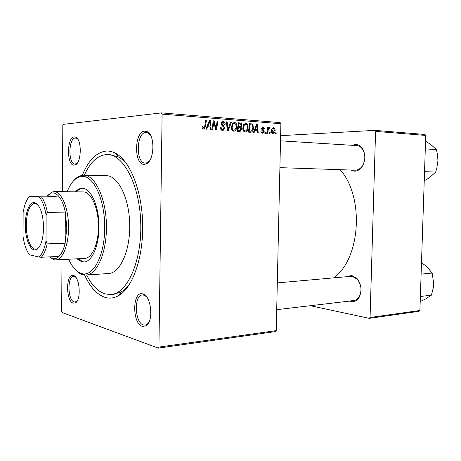 <?xml version="1.0" encoding="UTF-8"?>
<svg xmlns="http://www.w3.org/2000/svg" width="461" height="461" viewBox="0 0 461 461"><rect width="100%" height="100%" fill="white"/><g stroke="black" fill="none" stroke-linecap="round" stroke-linejoin="round"><path stroke-width="0.69" d="M74.348 136.894L75.863 137.222C82.075 139.683 81.505 163.033 75.218 164.911L74.152 165.142C66.499 165.845 66.678 136.94 74.348 136.894M77.846 139.222L76.745 138.34L75.345 138.035C68.314 138.041 68.038 164.456 75.057 164.087L77.287 163.096M144.737 131.114L147.359 131.737C155.363 135.43 154.389 161.091 146.183 163.926L144.328 164.358C133.765 165.188 134.145 131.316 144.737 131.114M150.453 135.159L148.252 133.05L145.832 132.468C136.145 132.595 135.609 163.471 145.267 163.119L147.168 162.716L149.508 160.837M142.737 293.928L143.25 294.095C151.421 296.388 153.744 321.853 146.091 325.864L142.34 326.365C131.944 323.57 132.319 290.499 142.737 293.928M146.592 296.861L144.293 295.236L142.461 294.959C133.73 295.034 134.635 322.746 143.452 324.988L145.157 325.178L146.915 324.521L148.891 322.441M73.374 275.453L73.674 275.551C79.926 277.153 81.395 300.272 75.379 302.889L73.184 303.119C65.629 301.183 65.808 272.86 73.374 275.453M75.754 277.24L73.576 276.375C67.093 276.208 67.669 300.393 74.186 301.967L76.215 301.753L77.235 300.883M346.465 276.721L351.697 275.447L357.068 278.582C361.424 284.362 362.167 290.539 359.298 297.103C357.189 300.641 354.411 302.139 350.965 301.603L349.363 301.102M351.703 300.514L353.696 300.595C356.059 300.267 357.955 298.855 359.39 296.354C362.035 290.303 361.349 284.616 357.338 279.285L352.383 276.387L350.798 276.335L277.309 282.904M352.279 145.319L355.385 144.512C358.37 144.483 360.83 145.981 362.761 149.007C365.896 155.317 365.504 161.448 361.591 167.395C359.574 169.884 357.258 171.152 354.636 171.192L350.74 170.04M279.902 167.654L355.379 170.195C357.799 170.149 359.937 168.98 361.799 166.68C365.406 161.2 365.763 155.553 362.876 149.739C361.263 147.186 359.205 145.803 356.71 145.595L356.071 145.584M82.306 175.272C88.46 160.169 96.533 152.095 106.526 151.052C109.505 150.926 112.49 151.64 115.475 153.208C129.806 160.486 141.936 190.26 142.668 223.787C143.48 257.307 132.728 287.612 118.748 295.547C114.236 298.14 109.701 298.763 105.148 297.403C96.781 294.562 89.774 286.736 84.115 273.938M86.639 274.998C91.825 285.319 98.009 291.64 105.177 293.957L110.847 294.533L114 294.262L121.306 291.813C124.556 289.877 127.599 286.88 130.434 282.812M127.737 165.39C124.712 161.454 121.537 158.596 118.2 156.815L109.655 154.706M265.484 133.304L264.81 133.258L264.977 132.065L265.663 132.117L265.484 133.304M269.985 133.615L269.322 133.569L269.483 132.382L270.163 132.434L269.985 133.615M245.056 131.996C243.517 131.523 242.768 130.233 242.814 128.118L243.817 124.389L245.84 123.248C247.424 123.75 248.174 125.081 248.081 127.236C248.058 129.65 247.194 131.229 245.488 131.973L245.056 131.996M254.172 132.514L253.429 132.463L256.668 124.205L257.503 124.274L258.223 132.797L257.538 132.751L257.365 130.428L255.031 130.261L254.172 132.514M239.824 131.523L237.087 131.333L238.412 122.776L241.097 123.133L241.99 125.156L241.017 127.184L241.829 128.982L239.824 131.523M228.235 130.717L227.313 130.653L226.403 121.837L227.135 121.894L227.913 129.449L230.661 122.171L231.434 122.234L228.235 130.717M202.131 127.046L202.212 126.233L202.978 126.176L202.898 126.948L203.883 128.066L204.69 126.475L205.675 120.217L206.442 120.275L205.427 126.752L204.033 129.092L203.601 129.126C202.604 128.976 202.12 128.279 202.131 127.046M212.677 129.639L211.922 129.587L213.305 120.811L214.094 120.874L216.007 128.533L217.137 121.11L217.886 121.174L216.526 129.904L215.742 129.852L213.812 122.205L212.677 129.639M276.237 330.635L275.465 331.574L158.25 348.113L158.941 347.075L276.237 330.635L280.893 123.738L162.105 114.144L161.431 112.887L280.155 122.614L280.893 123.738M158.941 347.075L162.105 114.144M206.718 129.224L205.894 129.166L209.421 120.511L210.343 120.58L211.178 129.535L210.423 129.483L210.222 127.04L207.652 126.856L206.718 129.224M222.548 130.434C221.073 130.233 220.358 129.189 220.416 127.311L221.147 127.253L221.315 128.561L222.617 129.414L223.072 129.391L224.069 128.049L223.896 127.271L222.012 125.634L221.217 123.652L222.565 121.525L223.233 121.474C224.501 121.675 225.17 122.574 225.239 124.176L224.501 124.401L223.187 122.499L222.732 122.528L221.948 123.657L224.801 128.02L223.159 130.4L222.548 130.434M233.733 131.212C232.154 130.734 231.387 129.426 231.434 127.288L232.453 123.513L234.528 122.361C236.147 122.868 236.914 124.216 236.827 126.4C236.804 128.821 235.928 130.417 234.205 131.183L233.733 131.212M260.978 131.022L261.658 130.843L262.597 132.445L263.502 131.569L261.623 128.533L262.707 126.919L264.568 128.867L263.894 128.93L263.029 127.662L262.297 128.452L263.859 130.417L264.176 131.546L262.545 133.206C261.52 133.079 260.995 132.353 260.978 131.022M250.311 132.249L248.335 132.111L249.637 123.657L252.144 123.963L253.533 127.449C253.527 129.616 252.812 131.172 251.383 132.117L250.311 132.249M272.964 133.926C271.927 133.673 271.42 132.831 271.443 131.402C271.425 129.558 272.03 128.325 273.258 127.714L273.621 127.697C274.67 128.002 275.159 128.884 275.102 130.342C275.108 132.163 274.485 133.356 273.24 133.915L272.964 133.926M267.42 133.436L266.74 133.39L267.662 127.357L268.337 127.409L268.141 128.654L269.253 127.369L269.702 127.622L267.812 131.028L267.42 133.436M276.087 134.036L275.43 133.99L275.597 132.814L276.266 132.866L276.087 134.036M62.408 191.747L62.817 125.467L63.261 124.361L161.431 112.887M158.25 348.113L62.102 312.523L61.676 311.331L61.993 259.589M419.896 310.495L419.078 311.319L369.255 318.344L370.062 317.479L419.896 310.495L425.745 135.436L375.582 131.385L374.816 130.371L424.979 134.479L425.745 135.436M370.062 317.479L375.582 131.385M280.622 135.661L374.816 130.371M310.339 305.706L369.255 318.344M333.695 277.862C360.514 259.059 364.611 196.956 340.16 169.683M213.282 120.949L214.094 120.874M215.396 128.579L216.007 128.533M217.114 121.243L217.886 121.174M213.074 122.274L213.812 122.205M209.357 120.673L210.343 120.58M207.951 126.176L208.015 126.884M206.81 126.925L207.652 126.856M207.098 126.222L210.135 125.997L209.761 121.508L208.084 125.847L210.135 125.997M207.22 125.916L208.084 125.847M208.989 121.577L209.761 121.508M202.212 126.239L202.978 126.176M202.131 127.011L202.898 126.948M202.304 128.187L203.664 128.083L202.304 128.193M205.652 120.35L206.442 120.275M204.638 126.815L205.427 126.752M220.416 127.311L221.147 127.253M220.416 127.593L221.142 127.541M220.525 128.625L221.315 128.561M220.888 129.541L222.617 129.414M222.507 121.537L223.233 121.474M221.562 122.292L221.816 122.609M224.507 124.234L225.239 124.176M221.217 123.715L221.948 123.657M221.326 124.533L222.214 124.458M224.069 128.072L224.801 128.02M221.591 129.495L221.28 129.973M226.414 121.958L227.135 121.894M227.192 129.501L227.913 129.449M230.609 122.303L231.434 122.234M233.865 122.419L234.528 122.361M232.747 123.139L233.064 123.485M236.107 126.452L236.827 126.4M232.822 130.273L232.517 130.647M233.007 124.222L232.154 127.386C232.119 128.907 232.672 129.846 233.808 130.204L234.136 130.181C235.456 129.483 236.118 128.175 236.113 126.251C236.17 124.706 235.629 123.75 234.482 123.375L232.01 124.303M231.434 127.438L232.154 127.386M232.229 130.313L233.808 130.204L232.229 130.313M238.32 123.358L241.097 123.133M238.302 123.485L238.654 123.859M241.282 125.208L241.99 125.156M238.746 126.677L238.049 127.403L241.017 127.184M241.12 129.034L241.829 128.982M238.539 130.578L237.916 131.391M238.971 123.83L238.562 126.498L240.383 126.55L241.287 125.138L240.187 123.928L238.239 123.894M237.824 126.55L238.562 126.498M238.406 127.495L237.962 130.382L239.991 130.48L241.126 128.907L239.91 127.605L237.674 127.547M237.225 130.434L237.962 130.382M237.19 130.67L239.749 130.498M262.649 126.931L263.075 126.896M263.894 128.919L264.568 128.867M261.623 128.498L262.297 128.452M261.658 128.999L262.355 128.947M262.839 130.48L263.859 130.417M263.502 131.592L264.176 131.546M256.616 124.343L257.503 124.274M254.939 129.593L254.991 130.261M254.27 130.313L255.031 130.261M256.391 126.85L255.429 129.293L257.29 129.432L256.973 125.156L256.391 126.85L255.607 126.908M254.651 129.351L255.429 129.293M256.27 125.213L256.973 125.156M254.541 129.622L257.29 129.432M249.557 124.17L252.144 123.963M249.516 124.424L249.816 124.729M252.841 127.495L253.533 127.449M249.562 131.293L248.75 132.14M249.868 132.221L251.383 132.117M250.185 124.701L249.188 131.172L250.911 131.201C252.23 130.572 252.876 129.287 252.847 127.34L252.063 124.989L249.464 124.752M248.473 131.218L249.188 131.172M245.217 123.3L245.84 123.248M244.065 124.061L244.324 124.361M247.384 127.288L248.081 127.236M244.071 131.074L243.817 131.391M244.353 125.092L243.517 128.216C243.483 129.72 244.019 130.647 245.131 130.999L245.431 130.982C246.739 130.302 247.39 129.005 247.39 127.092C247.448 125.565 246.917 124.62 245.799 124.245L243.385 125.167M242.814 128.267L243.517 128.216M243.587 131.103L245.131 130.999L243.587 131.103M273.183 127.732L273.621 127.697M274.439 130.382L275.102 130.342M273.575 128.452L272.111 131.362L272.987 133.171L274.445 130.29L273.575 128.452M271.443 131.402L272.111 131.362M271.875 133.241L272.987 133.171L271.875 133.241M269.472 132.474L270.163 132.434M267.645 127.455L268.337 127.409M267.455 128.7L268.141 128.654M268.682 127.691L269.702 127.622M268.262 128.389L268.982 128.342L268.262 128.389M264.966 132.157L265.663 132.117M275.586 132.906L276.266 132.866M76.883 258.805L81.931 261.848L83.931 262.021C92.212 261.808 99.432 244.895 98.994 225.095C98.666 205.301 90.788 188.44 82.496 188.301L82.237 188.295C79.782 188.307 77.483 189.483 75.339 191.828M77.967 258.754L83.026 261.785L84.478 261.969M68.677 259.238C72.141 266.913 76.284 271.638 81.107 273.413L81.845 273.632C93.174 276.998 104.538 256.005 104.722 228.258C105.073 200.529 94.044 176.085 82.588 176.367L78.894 177.041C74.152 179.041 70.233 183.951 67.127 191.776M73.241 181.202C75.304 178.609 77.523 176.84 79.903 175.895L83.769 175.197C94.943 175.042 105.863 197.573 106.416 224.622C107.102 251.666 97.231 274.675 86.063 275.038L82.173 274.514C79.747 273.678 77.448 272.013 75.276 269.518M110.847 294.533C127.057 293.761 141.74 261.836 140.772 223.833C139.988 185.818 123.859 154.608 107.626 154.579L106.491 154.579C97.553 155.363 90.172 162.237 84.346 175.209M47.719 195.435L52.185 191.978L54.012 191.69L83.568 191.891C91.076 192.087 98.158 207.358 98.435 225.17C98.804 242.982 92.286 258.212 84.784 258.391L83.055 258.252M86.063 275.038L108.617 273.517C120.171 273.119 130.388 250.554 129.708 224.086C129.172 197.613 117.93 175.543 106.37 175.676L106.295 175.67M82.784 188.324C80.525 188.503 78.405 189.673 76.428 191.834M421.492 262.695L426.5 266.372L432.188 273.073L433.703 283.913L433.38 287.422L431.433 295.144L425.394 299.068L420.196 301.529M421.112 274.116L432.188 273.073M420.363 296.504L431.433 295.144M425.555 141.227L430.626 144.339L436.417 149.577L437.616 155.23L437.933 160.924L436.728 168.617L435.645 172.062L429.502 177.646L424.229 180.775M425.296 148.868L436.417 149.577M424.535 171.676L435.645 172.062M43.582 227.763C43.144 240.146 40.614 247.482 35.993 249.776C30.484 251.815 25.101 238.838 25.303 224.87C25.228 212.054 29.792 201.146 34.909 202.736C40.216 205.347 43.109 213.691 43.582 227.763M38.021 204.995L35.606 203.474L34.679 203.353C29.544 204.661 26.744 211.847 26.277 224.899C26.116 237.576 30.674 249.626 35.733 249.165L36.655 249.003L38.995 247.373M49.552 256.863L52.612 258.575C54.824 259.157 56.962 258.431 59.02 256.397C61.641 253.694 63.681 249.297 65.145 243.201L66.833 227.918L65.341 212.123C63.958 205.571 61.97 200.541 59.371 197.031C56.709 193.591 53.954 192.312 51.108 193.176L47.085 196.15L29.596 196.184C26.565 199.434 24.41 204.88 23.125 212.533L23.05 236.493C24.283 244.503 26.392 250.594 29.383 254.754L38.926 257.054C42.141 254.299 44.504 248.917 46.002 240.919L46.129 215.373C44.705 206.868 42.395 200.714 39.185 196.91L29.596 196.184M54.012 191.69C61.549 191.188 68.85 208.683 68.545 227.97C68.556 245.459 62.419 259.958 55.585 259.923L53.747 259.722L49.471 256.869M46.002 240.919L47.201 243.886L65.145 243.201L65.341 212.123L47.362 212.331L46.129 215.373M39.185 196.91L59.371 197.031L47.085 196.15M59.02 256.397L41.288 257.273L38.926 257.054M47.201 243.886C45.795 250.075 43.824 254.541 41.288 257.273M41.565 196.997C44.083 200.564 46.014 205.669 47.362 212.331M214.267 124.349L215.01 124.286M214.93 126.833L215.656 126.775M212.746 124.355L213.541 124.291M208.263 123.358L209.127 123.283M221.966 125.588L223.458 125.467M226.956 127.207L227.717 127.15M238.366 123.064L240.152 122.914M237.801 126.729L239.714 126.579M237.196 130.619L239.294 130.475M261.888 129.604L262.903 129.535M249.597 123.923L251.297 123.784M267.092 131.074L267.812 131.028M76.745 138.34L75.863 137.222M76.146 163.874L75.218 164.911M148.252 133.05L147.359 131.737M147.168 162.716L146.183 163.926M144.293 295.236L143.25 294.095M146.915 324.521L146.091 325.864M74.642 276.542L73.674 275.551M76.215 301.753L75.379 302.889M147.197 324.936L146.621 325.005M148.505 132.595L147.918 132.555M76.993 138.104L76.538 138.081M76.468 301.972L76.025 302.013M357.338 279.285L357.068 278.582M359.39 296.354L359.298 297.103M362.876 149.739L362.761 149.007M361.799 166.68L361.591 167.395M118.2 156.815L115.475 153.208M121.306 291.813L118.748 295.547M118.35 155.011L116.794 154.948L118.35 155.011M121.543 293.605L119.981 293.743L121.543 293.605M74.861 276.283L74.417 276.318M76.382 164.128L75.927 164.116M147.387 163.188L146.8 163.171M144.495 294.775L143.918 294.827M204.033 129.092L203.601 129.126M222.675 129.42L220.894 129.547M222.732 122.528L221.389 122.643M223.159 130.4L222.6 130.44M234.205 131.183L233.779 131.212M234.102 123.398L232.436 123.536M240.204 131.5L239.881 131.523M239.887 126.591L237.795 126.752M262.949 133.194L262.649 133.212M251.02 132.221L250.473 132.255M245.488 131.973L245.114 131.996M245.442 124.268L243.806 124.401M81.107 273.413L82.173 274.514M78.894 177.041L79.903 175.895M107.626 154.579L110.79 154.706M83.769 175.197L106.37 175.676M353.696 300.595L276.709 309.671M280.507 140.836L356.71 145.595M36.655 249.003L35.993 249.776M37.306 249.101L36.54 249.13M51.108 193.176L52.185 191.978M55.585 259.923L84.784 258.391M52.612 258.575L53.747 259.722M36.252 203.347L35.491 203.347M35.606 203.474L34.909 202.736"/></g></svg>

